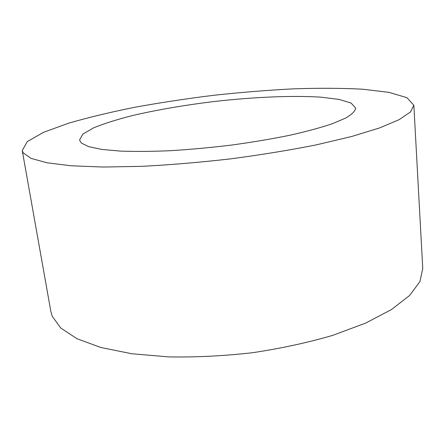 <?xml version="1.0" encoding="UTF-8"?>
<svg xmlns="http://www.w3.org/2000/svg" width="445" height="445" viewBox="0 0 445 445"><rect width="100%" height="100%" fill="white"/><g stroke="black" fill="none" stroke-linecap="round" stroke-linejoin="round"><path stroke-width="0.67" d="M81.457 143.123L88.839 146.694L101.822 149.42L120.25 151.089C135.069 151.634 151.94 151.5 170.858 150.677C190.588 149.448 210.824 147.579 231.556 145.07C252.054 142.244 271.283 139.012 289.256 135.38C306.038 131.609 320.294 127.76 332.026 123.838L345.531 118.136C351.795 114.493 355.182 111.155 355.705 108.118L351.116 103.068L339.062 99.402L320.951 97.166C292.537 95.341 254.028 97.038 214.991 101.415C185.226 105.014 157.83 109.698 132.805 115.472C117.269 119.416 104.247 123.521 93.734 127.787L82.831 134.112L79.522 140.075L81.457 143.123M23.229 152.896L31.05 158.37L46.97 162.781L71.167 165.779L103.201 167.042L141.866 166.335C170.363 164.861 199.95 162.369 230.632 158.859C261.076 154.832 289.678 150.16 316.44 144.836L351.739 136.476L379.602 127.915L399.221 119.622L410.49 111.979L413.856 105.248L406.941 97.683L388.936 92.349L362.503 89.195C341.599 88.11 318.576 87.993 293.427 88.85C267.606 90.185 241.223 92.315 214.273 95.23C187.373 98.545 161.196 102.5 135.753 107.089C111.072 112.007 88.683 117.374 68.586 123.204L43.566 132.31L27.256 141.616L22.25 150.555L23.229 152.896M22.25 150.555L50.875 311.55L52.254 316.323L60.832 328.11L77.007 338.723L100.837 347.489L131.815 353.747L168.75 356.907C195.778 357.374 223.702 355.978 252.515 352.718C281.045 348.424 307.79 342.639 332.749 335.363L365.618 323.109L391.5 309.531L409.639 295.452L419.924 281.585L422.75 268.524L413.856 105.248"/></g></svg>
